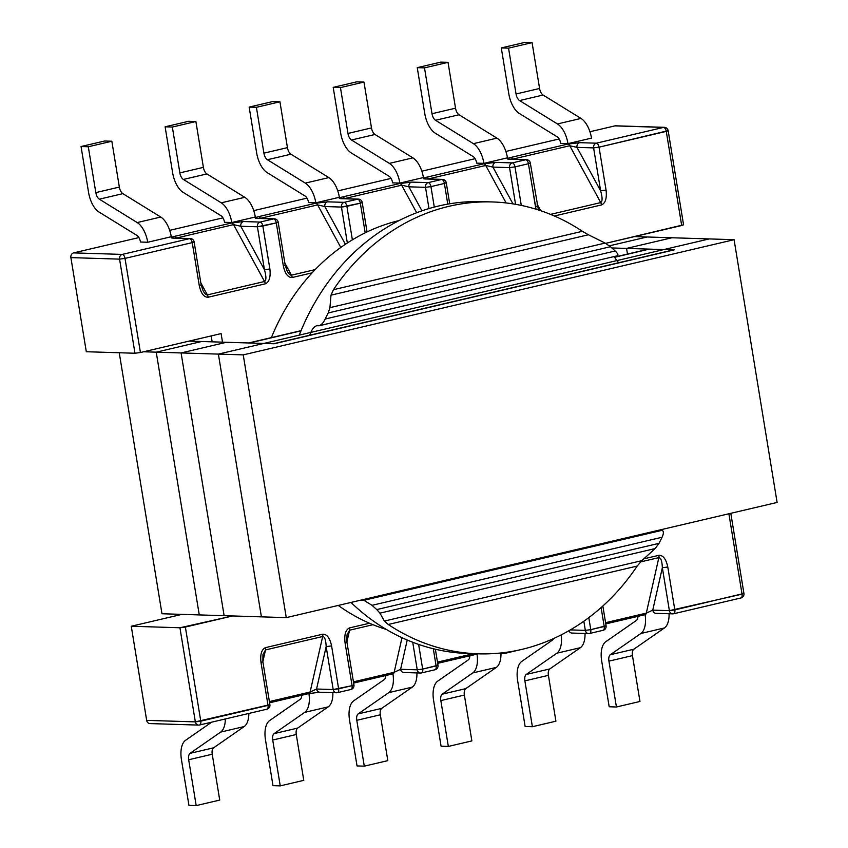 <?xml version="1.0" encoding="UTF-8"?>
<svg xmlns="http://www.w3.org/2000/svg" width="848" height="848" viewBox="0 0 848 848"><rect width="100%" height="100%" fill="white"/><g stroke="black" fill="none" stroke-linecap="round" stroke-linejoin="round"><path stroke-width="1.27" d="M369.495 623.227A210.039 179.659 -88.2 0 1 338.267 605.43A210.039 179.659 -88.2 0 0 369.495 623.227L349.599 627.891C345.645 629.651 344.129 634.601 345.041 642.731L346.917 642.021L353.945 684.951L352.068 685.661L338.628 688.809L331.589 645.89C329.872 637.95 326.904 634.05 322.696 634.209L265.541 647.618C261.597 649.377 260.082 654.317 260.993 662.458L262.869 661.747L262.965 654.55L265.519 649.918A3.996 2.025 -103.2 0 0 265.541 647.618C261.597 649.377 260.082 654.317 260.993 662.458L262.869 661.747L269.897 704.667L195.347 721.881A3.996 3.424 91.8 0 0 198.591 725.093A3.996 3.424 91.8 0 0 199.354 725.019A3.996 2.025 -103.2 0 0 199.63 724.987A3.996 2.025 -103.2 0 0 200.785 721.16L195.347 721.881L146.672 720.365A3.996 3.424 91.8 0 0 149.905 723.577L198.591 725.093A3.996 3.424 91.8 0 0 199.354 725.019A3.996 2.025 -103.2 0 0 199.63 724.987A3.996 2.025 -103.2 0 0 200.785 721.16L185.373 627.043L179.935 627.764L195.347 721.881A3.996 3.424 91.8 0 0 198.591 725.093A3.996 3.996 0 0 0 199.63 724.987L266.866 709.214A3.996 2.025 76.8 0 1 266.59 709.235A3.996 2.025 76.8 0 0 266.866 709.214A3.996 3.996 0 0 0 269.897 704.667L268.021 705.377A3.996 2.025 76.8 0 1 266.866 709.214A3.996 3.996 0 0 0 269.897 704.667L262.869 661.747L262.965 654.55L265.519 649.918A3.996 2.025 -103.2 0 0 265.541 647.618L322.696 634.209A3.996 2.025 76.8 0 1 322.675 636.509C324.72 636.689 325.886 640.06 326.162 646.611L331.589 645.89C329.872 637.95 326.904 634.05 322.696 634.209A3.996 2.025 76.8 0 1 322.675 636.509C324.72 636.689 325.886 640.06 326.162 646.611L331.589 645.89L338.628 688.809A3.996 2.025 76.8 0 1 337.462 692.646A3.996 2.025 76.8 0 1 337.197 692.668A3.996 3.424 91.8 0 1 336.423 692.752A3.996 3.424 91.8 0 0 337.197 692.668A3.996 2.025 76.8 0 0 337.462 692.646A3.996 2.025 76.8 0 0 338.628 688.809L333.19 689.541L326.162 646.611L316.558 689.021L333.19 689.541A3.996 3.424 91.8 0 0 336.423 692.752A3.996 3.996 0 0 0 337.462 692.646L350.913 689.488A3.996 2.025 76.8 0 1 350.637 689.519A3.996 2.025 76.8 0 0 350.913 689.488A3.996 3.996 0 0 0 353.945 684.951L352.068 685.661A3.996 2.025 76.8 0 1 350.913 689.488L337.462 692.646A3.996 3.996 0 0 1 336.423 692.752L319.802 692.233A3.996 3.424 -88.2 0 1 316.558 689.021L333.19 689.541L352.068 685.661A3.996 2.025 76.8 0 1 350.913 689.488A3.996 3.996 0 0 0 353.945 684.951L346.917 642.021L347.012 634.823L349.577 630.202A3.996 2.025 -103.2 0 0 349.599 627.891C345.645 629.651 344.129 634.601 345.041 642.731L346.917 642.021L347.012 634.823L349.577 630.202A3.996 2.025 -103.2 0 0 349.599 627.891L369.495 623.227A210.039 179.659 -88.2 0 0 386.317 629.439A210.039 179.659 -88.2 0 1 369.495 623.227M271.381 337.621A210.039 179.659 -88.2 0 1 312.117 272.844A210.039 179.659 -88.2 0 1 352.376 239.836A210.039 179.659 -88.2 0 1 365.191 232.829A210.039 179.659 -88.2 0 1 399.048 220.565A210.039 179.659 -88.2 0 0 365.191 232.829L360.336 203.181L341.458 207.06A3.996 3.424 -88.2 0 1 344.182 202.343A3.996 2.025 -103.2 0 1 346.896 206.34L352.376 239.836A210.039 179.659 -88.2 0 1 365.191 232.829L360.336 203.181A3.996 2.025 -103.2 0 0 357.623 199.195L344.182 202.343L327.551 201.835L315.689 203.244A3.996 2.025 76.8 0 1 317.618 204.898L324.826 206.541A3.996 3.424 -88.2 0 1 327.551 201.835L315.689 203.244A3.996 2.025 76.8 0 1 317.618 204.898L324.826 206.541A3.996 3.424 -88.2 0 1 327.551 201.835L344.182 202.343A3.996 3.424 -88.2 0 0 341.458 207.06L347.341 242.984L341.458 207.06L324.826 206.541L345.38 244.277L324.826 206.541L341.458 207.06L346.896 206.34A3.996 2.025 -103.2 0 0 344.182 202.343L357.623 199.195A3.996 3.424 -88.2 0 1 358.397 199.11L341.765 198.602A3.996 3.424 -88.2 0 0 341.002 198.676A3.996 3.424 -88.2 0 1 341.765 198.602L358.397 199.11A3.996 3.424 -88.2 0 0 357.623 199.195L341.002 198.676L357.623 199.195A3.996 2.025 -103.2 0 1 360.336 203.181L346.896 206.34L352.376 239.836A210.039 179.659 -88.2 0 0 312.117 272.844L292.221 277.508A3.996 2.025 -103.2 0 0 291.436 275.176C290.217 275.346 288.776 273.936 287.112 270.957L285.193 265.117L283.317 265.827C285.045 273.766 288.013 277.667 292.221 277.508A3.996 2.025 -103.2 0 0 291.436 275.176C290.217 275.346 288.776 273.936 287.112 270.957L285.193 265.117L283.317 265.827L276.289 222.897L262.848 226.056L269.876 268.986L264.438 269.706C266.336 276.416 266.367 280.349 264.544 281.494A3.996 2.025 76.8 0 1 265.318 283.826C269.261 282.066 270.788 277.116 269.876 268.986L264.438 269.706C266.336 276.416 266.367 280.349 264.544 281.494L207.389 294.903C206.17 295.062 204.728 293.662 203.064 290.684C204.728 293.662 206.17 295.062 207.389 294.903A3.996 2.025 -103.2 0 1 208.163 297.235A3.996 2.025 -103.2 0 0 207.389 294.903L200.828 282.85L207.389 294.903L264.544 281.494A3.996 2.025 76.8 0 1 265.318 283.826L208.163 297.235C203.965 297.383 200.997 293.493 199.269 285.543L192.242 242.623L125.006 258.396A3.996 2.025 -103.2 0 0 122.292 254.411A3.996 3.424 91.8 0 0 119.568 259.128L125.006 258.396A3.996 2.025 -103.2 0 0 122.292 254.411L73.606 252.895A3.996 3.424 -88.2 0 0 70.893 257.612L86.305 351.729L134.98 353.245L119.568 259.128L70.893 257.612A3.996 3.424 -88.2 0 1 73.606 252.895L138.913 237.578L73.606 252.895L122.292 254.411A3.996 3.424 91.8 0 0 119.568 259.128L125.006 258.396L140.418 352.524L134.98 353.245L119.568 259.128L70.893 257.612L86.305 351.729L134.98 353.245L140.418 352.524L125.006 258.396L192.242 242.623A3.996 2.025 -103.2 0 0 189.528 238.638L122.292 254.411L189.528 238.638A3.996 3.424 -88.2 0 1 190.291 238.564L173.67 238.044A3.996 3.424 -88.2 0 0 172.907 238.118A3.996 3.424 -88.2 0 1 173.67 238.044L190.291 238.564A3.996 3.424 -88.2 0 0 189.528 238.638L172.907 238.118L189.528 238.638A3.996 2.025 -103.2 0 1 192.242 242.623L194.118 241.913L192.242 242.623L199.269 285.543C200.997 293.493 203.965 297.383 208.163 297.235L265.318 283.826C269.261 282.066 270.788 277.116 269.876 268.986L262.848 226.056A3.996 2.025 -103.2 0 0 260.135 222.07A3.996 3.424 91.8 0 0 257.41 226.776L262.848 226.056A3.996 2.025 -103.2 0 0 260.135 222.07A3.996 3.424 91.8 0 0 257.41 226.776L264.438 269.706L240.779 226.268A3.996 3.424 -88.2 0 1 243.503 221.551L260.135 222.07L273.575 218.911L260.135 222.07L243.503 221.551L231.642 222.971A3.996 2.025 76.8 0 1 233.571 224.625L240.779 226.268A3.996 3.424 -88.2 0 1 243.503 221.551L231.642 222.971A3.996 2.025 76.8 0 1 233.571 224.625L240.779 226.268L257.41 226.776L276.289 222.897A3.996 2.025 -103.2 0 0 273.575 218.911L256.955 218.392A3.996 3.424 -88.2 0 1 257.718 218.318L257.718 218.318A3.996 3.424 -88.2 0 0 256.955 218.392L273.575 218.911A3.996 3.424 91.8 0 1 274.349 218.837A3.996 3.424 91.8 0 0 273.575 218.911A3.996 2.025 -103.2 0 1 276.289 222.897L278.165 222.187L285.193 265.117L278.165 222.187A3.996 3.996 0 0 0 274.349 218.837L257.718 218.318L274.349 218.837A3.996 3.996 0 0 1 278.165 222.187L276.289 222.897L283.317 265.827C285.045 273.766 288.013 277.667 292.221 277.508L312.117 272.844A210.039 179.659 -88.2 0 0 271.381 337.621M221.105 333.593L140.418 352.524L221.105 333.593L222.505 342.168L221.105 333.593M232.606 615.955L179.935 627.764L195.347 721.881L146.672 720.365L131.26 626.248L179.935 627.764L131.26 626.248L181.854 614.376L131.26 626.248L146.672 720.365A3.996 3.424 91.8 0 0 149.905 723.577L198.591 725.093A3.996 3.996 0 0 0 199.63 724.987L266.866 709.214A3.996 2.025 76.8 0 0 268.021 705.377L200.785 721.16L185.373 627.043L232.606 615.955M641.777 560.676L637.187 566.061A226.045 193.344 -88.2 0 1 478.283 653.819A226.045 193.344 -88.2 0 1 388.257 624.478L384.356 621.075L379.946 613.146L376.766 609.574A226.045 193.344 -88.2 0 1 372.049 605.313L363.856 600.299L360.994 600.098L363.856 600.299L372.049 605.313A226.045 193.344 -88.2 0 0 376.766 609.574L379.946 613.146L384.356 621.075L641.777 560.676L637.187 566.061A226.045 193.344 -88.2 0 1 478.283 653.819A226.045 193.344 -88.2 0 1 388.257 624.478L384.356 621.075L641.777 560.676L655.154 548.561L641.777 560.676M299.27 335.119A226.045 193.344 -88.2 0 1 481.993 201.633L492.359 201.951A226.045 193.344 -88.2 0 1 582.375 231.303L588.406 234.769L330.985 295.168L329.925 307.654L328.197 312.944A226.045 193.344 91.8 0 0 325.166 319.028C323.385 322.791 321.297 325.038 318.901 325.78L316.834 325.717C314.449 326.395 312.446 328.621 310.845 332.405C312.446 328.621 314.449 326.395 316.834 325.717L319.346 325.727L617.503 255.767L318.901 325.78C321.297 325.038 323.385 322.791 325.166 319.028A226.045 193.344 91.8 0 1 328.197 312.944L329.925 307.654L330.985 295.168L333.444 289.709A226.045 193.344 -88.2 0 1 492.359 201.951A226.045 193.344 -88.2 0 1 582.375 231.303L588.406 234.769L330.985 295.168L333.444 289.709A226.045 193.344 -88.2 0 1 492.359 201.951L481.993 201.633A226.045 193.344 -88.2 0 0 299.27 335.119M467.926 653.501A226.045 193.344 -88.2 0 1 350.998 602.44A226.045 193.344 -88.2 0 0 467.926 653.501L478.283 653.819L467.926 653.501M309.711 335.236A226.045 193.344 -88.2 0 1 310.845 332.405A226.045 193.344 -88.2 0 0 309.711 335.236M605.133 243.079L588.406 234.769L605.133 243.079L610.433 246.715L328.197 312.944L610.433 246.715A226.045 193.344 91.8 0 1 615.15 250.987C617.98 253.669 618.637 255.269 617.132 255.799C618.637 255.269 617.98 253.669 615.15 250.987A226.045 193.344 91.8 0 0 610.433 246.715L605.133 243.079L329.925 307.654L605.133 243.079M614.164 256.552L616.761 260.622A226.045 193.344 -88.2 0 1 618.701 262.732A226.045 193.344 -88.2 0 0 616.761 260.622L310.845 332.405L616.761 260.622L614.164 256.552M662.087 530.318L660.02 530.254L361.789 600.236L660.02 530.254L662.087 530.318C663.814 531.187 663.804 533.498 662.034 537.261A226.045 193.344 -88.2 0 1 659.013 543.345L655.154 548.561L379.946 613.146L655.154 548.561L659.013 543.345L376.766 609.574L659.013 543.345A226.045 193.344 -88.2 0 0 662.034 537.261L372.049 605.313L662.034 537.261C663.804 533.498 663.814 531.187 662.087 530.318L363.856 600.299L662.087 530.318M212.148 341.839L211.184 335.914L212.148 341.839M614.885 125.886A3.996 3.424 -88.2 0 1 615.648 125.811A3.996 3.424 -88.2 0 0 614.885 125.886L589.932 131.737L614.885 125.886L663.56 127.401A3.996 2.025 76.8 0 1 666.274 131.387L668.15 130.677A3.996 3.996 0 0 0 664.323 127.327A3.996 3.424 91.8 0 0 663.56 127.401L596.324 143.185A3.996 3.424 91.8 0 0 593.6 147.891L576.979 147.372A3.996 3.424 -88.2 0 1 579.693 142.665L596.324 143.185A3.996 3.424 91.8 0 0 593.6 147.891L600.628 190.821C602.525 197.531 602.557 201.464 600.734 202.598A3.996 2.025 76.8 0 1 601.518 204.93C605.461 203.17 606.977 198.231 606.066 190.09L600.628 190.821C602.525 197.531 602.557 201.464 600.734 202.598A3.996 2.025 76.8 0 1 601.518 204.93C605.461 203.17 606.977 198.231 606.066 190.09L600.628 190.821L593.6 147.891L599.038 147.17A3.996 2.025 -103.2 0 0 596.324 143.185L579.693 142.665L567.831 144.086L510.676 157.495C506.913 158.459 506.383 159.042 509.097 159.233A3.996 3.424 -88.2 0 1 509.86 159.148L526.491 159.668A3.996 3.424 91.8 0 0 525.718 159.753L512.277 162.901A3.996 3.424 91.8 0 0 509.553 167.618L515.563 204.326L509.553 167.618L492.932 167.098A3.996 3.424 -88.2 0 1 495.645 162.381L483.784 163.802L426.629 177.211C422.866 178.186 422.336 178.758 425.049 178.949A3.996 3.424 -88.2 0 1 425.813 178.875L442.444 179.394A3.996 3.424 91.8 0 0 441.67 179.469L428.229 182.627A3.996 3.424 91.8 0 0 425.505 187.334L430.943 186.613L434.293 207.082L430.943 186.613A3.996 2.025 -103.2 0 0 428.229 182.627A3.996 3.424 91.8 0 0 425.505 187.334L428.982 208.566L425.505 187.334L430.943 186.613A3.996 2.025 -103.2 0 0 428.229 182.627L411.598 182.108L399.737 183.528A3.996 2.025 76.8 0 1 401.666 185.182L408.884 186.814A3.996 3.424 -88.2 0 1 411.598 182.108L399.737 183.528A3.996 2.025 76.8 0 1 401.666 185.182L408.884 186.814A3.996 3.424 -88.2 0 1 411.598 182.108L428.229 182.627L441.67 179.469A3.996 2.025 -103.2 0 1 444.384 183.454L447.776 204.114L444.384 183.454L430.943 186.613L444.384 183.454A3.996 2.025 -103.2 0 0 441.67 179.469L425.049 178.949A3.996 3.424 -88.2 0 1 425.813 178.875L442.444 179.394A3.996 3.424 91.8 0 0 441.67 179.469L425.049 178.949C422.336 178.758 422.866 178.186 426.629 177.211A3.996 2.025 -103.2 0 1 428.569 178.864L428.569 178.864A3.996 2.025 -103.2 0 0 426.629 177.211L483.784 163.802A3.996 2.025 76.8 0 1 485.724 165.455L492.932 167.098A3.996 3.424 -88.2 0 1 495.645 162.381L512.277 162.901A3.996 3.424 91.8 0 0 509.553 167.618L514.99 166.886A3.996 2.025 -103.2 0 0 512.277 162.901L525.718 159.753A3.996 2.025 -103.2 0 1 528.431 163.738L514.99 166.886A3.996 2.025 -103.2 0 0 512.277 162.901L495.645 162.381L483.784 163.802A3.996 2.025 76.8 0 1 485.724 165.455L492.932 167.098L509.553 167.618L514.99 166.886L521.297 205.417L514.99 166.886L528.431 163.738L536.021 209.212L535.47 206.658L537.346 205.947L535.47 206.658L528.431 163.738A3.996 2.025 -103.2 0 0 525.718 159.753L509.097 159.233A3.996 3.424 -88.2 0 1 509.86 159.148L526.491 159.668A3.996 3.424 91.8 0 0 525.718 159.753L509.097 159.233C506.383 159.042 506.913 158.459 510.676 157.495A3.996 2.025 -103.2 0 1 512.616 159.148L512.616 159.148A3.996 2.025 -103.2 0 0 510.676 157.495L567.831 144.086A3.996 2.025 76.8 0 1 569.771 145.739L576.979 147.372A3.996 3.424 -88.2 0 1 579.693 142.665L567.831 144.086A3.996 2.025 76.8 0 1 569.771 145.739L576.979 147.372L600.628 190.821L576.979 147.372L593.6 147.891L599.038 147.17A3.996 2.025 -103.2 0 0 596.324 143.185L663.56 127.401L614.885 125.886M683.562 224.805L605.642 243.355L681.686 225.515L666.274 131.387L599.038 147.17L606.066 190.09L599.038 147.17L668.15 130.677A3.996 3.996 0 0 0 664.323 127.327A3.996 3.424 91.8 0 0 663.56 127.401A3.996 2.025 76.8 0 1 666.274 131.387L681.686 225.515L683.562 224.805L668.15 130.677L683.562 224.805M310.114 692.021L316.558 689.021L310.114 692.021A3.996 2.025 76.8 0 1 308.979 693.547A3.996 2.025 76.8 0 1 308.704 693.569A3.996 2.025 76.8 0 0 308.979 693.547L319.802 692.233A3.996 3.424 -88.2 0 1 316.558 689.021L326.162 646.611L333.19 689.541A3.996 3.424 91.8 0 0 336.423 692.752L319.802 692.233L308.979 693.547A3.996 2.025 76.8 0 0 310.114 692.021L322.675 636.509L265.519 649.918L262.859 661.684L265.519 649.918L322.675 636.509L310.114 692.021L269.388 701.572L310.114 692.021M662.352 567.725L667.789 567.005C666.062 559.055 663.094 555.164 658.896 555.313A3.996 2.025 76.8 0 1 658.864 557.624C660.91 557.804 662.076 561.175 662.352 567.725L667.789 567.005L674.817 609.924A3.996 2.025 76.8 0 1 673.662 613.761A3.996 2.025 76.8 0 1 673.386 613.782A3.996 3.424 -88.2 0 1 672.623 613.857A3.996 3.424 -88.2 0 1 669.379 610.655L674.817 609.924A3.996 2.025 76.8 0 1 673.662 613.761A3.996 2.025 76.8 0 1 673.386 613.782A3.996 3.424 -88.2 0 1 672.623 613.857A3.996 3.424 -88.2 0 1 669.379 610.655L742.053 594.151A3.996 2.025 76.8 0 1 740.898 597.978A3.996 2.025 76.8 0 1 740.622 598.01A3.996 2.025 76.8 0 0 740.898 597.978L673.662 613.761A3.996 3.996 0 0 1 672.623 613.857A3.996 3.996 0 0 0 673.662 613.761L740.898 597.978A3.996 3.996 0 0 0 743.929 593.441L674.817 609.924L667.789 567.005C666.062 559.055 663.094 555.164 658.896 555.313A3.996 2.025 76.8 0 1 658.864 557.624C660.91 557.804 662.076 561.175 662.352 567.725L669.379 610.655L652.759 610.136L662.352 567.725L669.379 610.655L652.759 610.136L662.352 567.725M655.992 613.337L655.992 613.337A3.996 3.424 -88.2 0 1 652.759 610.136L646.303 613.136L652.759 610.136A3.996 3.424 -88.2 0 0 655.992 613.337L672.623 613.857L655.992 613.337M571.944 633.064L571.944 633.064A3.996 3.424 -88.2 0 1 568.934 630.711A3.996 3.424 -88.2 0 0 571.944 633.064L588.576 633.583A3.996 3.424 -88.2 0 1 585.332 630.371L590.77 629.651A3.996 2.025 76.8 0 1 589.614 633.477A3.996 2.025 76.8 0 1 589.339 633.509A3.996 3.424 -88.2 0 1 588.576 633.583A3.996 3.424 -88.2 0 1 585.332 630.371L590.77 629.651A3.996 2.025 76.8 0 1 589.614 633.477A3.996 2.025 76.8 0 1 589.339 633.509A3.996 3.424 -88.2 0 1 588.576 633.583A3.996 3.996 0 0 0 589.614 633.477L603.055 630.318A3.996 2.025 76.8 0 1 602.79 630.35A3.996 2.025 76.8 0 0 603.055 630.318A3.996 3.996 0 0 0 606.087 625.782L590.77 629.651L588.798 617.63L590.77 629.651L604.211 626.492A3.996 2.025 76.8 0 1 603.055 630.318L589.614 633.477A3.996 3.996 0 0 1 588.576 633.583L571.944 633.064M403.849 672.506L403.849 672.506A3.996 3.424 -88.2 0 1 400.606 669.295L417.237 669.814L422.675 669.093A3.996 2.025 76.8 0 1 421.509 672.92A3.996 2.025 76.8 0 1 421.244 672.952A3.996 3.424 -88.2 0 1 420.47 673.026A3.996 3.424 -88.2 0 1 417.237 669.814L412.722 642.254L417.237 669.814L422.675 669.093L418.626 644.406L422.675 669.093A3.996 2.025 76.8 0 1 421.509 672.92A3.996 2.025 76.8 0 1 421.244 672.952A3.996 3.424 -88.2 0 1 420.47 673.026A3.996 3.424 -88.2 0 1 417.237 669.814L400.606 669.295L394.161 672.294L400.606 669.295A3.996 3.424 -88.2 0 0 403.849 672.506L420.47 673.026A3.996 3.996 0 0 0 421.509 672.92L434.96 669.772A3.996 2.025 76.8 0 1 434.685 669.793A3.996 2.025 76.8 0 0 434.96 669.772A3.996 3.996 0 0 0 437.992 665.224L422.675 669.093L436.116 665.934A3.996 2.025 76.8 0 1 434.96 669.772L421.509 672.92A3.996 3.996 0 0 1 420.47 673.026L403.849 672.506M559.15 138.966L505.885 151.463L559.15 138.966M475.103 158.693L421.838 171.19L475.103 158.693M391.055 178.409L337.79 190.906L391.055 178.409M307.008 198.135L253.743 210.633L307.008 198.135M222.96 217.851L169.695 230.349L222.96 217.851M315.827 202.81L339.359 197.287A21.009 10.611 -103.2 0 0 328.844 177.592L290.949 154.209A7.007 3.54 76.8 0 1 287.44 147.637L279.935 101.792L272.685 101.569L249.153 107.092L256.403 107.314L279.935 101.792L272.685 101.569L249.153 107.092L256.403 107.314L279.935 101.792L287.44 147.637A7.007 3.54 76.8 0 0 290.949 154.209L328.844 177.592A21.009 10.611 -103.2 0 1 339.359 197.287L315.827 202.81A21.009 10.611 -103.2 0 0 305.312 183.115L267.417 159.731A7.007 3.54 76.8 0 1 263.908 153.159L256.403 107.314L263.908 153.159L287.44 147.637L263.908 153.159A7.007 3.54 76.8 0 0 267.417 159.731L290.949 154.209L267.417 159.731L305.312 183.115L328.844 177.592L305.312 183.115A21.009 10.611 -103.2 0 1 315.827 202.81L308.577 202.577A7.007 3.54 -103.2 0 0 305.068 196.015L267.184 172.632A21.009 10.611 76.8 0 1 256.658 152.937L249.153 107.092L256.658 152.937A21.009 10.611 76.8 0 0 267.184 172.632L305.068 196.015A7.007 3.54 -103.2 0 1 308.577 202.577L315.827 202.81M147.732 242.252L171.264 236.73A21.009 10.611 -103.2 0 0 160.749 217.035L122.854 193.651A7.007 3.54 76.8 0 1 119.345 187.079L111.841 141.234L104.59 141.012L81.048 146.534L88.298 146.757L111.841 141.234L104.59 141.012L81.048 146.534L88.298 146.757L111.841 141.234L119.345 187.079A7.007 3.54 76.8 0 0 122.854 193.651L160.749 217.035A21.009 10.611 -103.2 0 1 171.264 236.73L147.732 242.252A21.009 10.611 -103.2 0 0 137.206 222.558L99.322 199.174A7.007 3.54 76.8 0 1 95.813 192.602L88.298 146.757L95.813 192.602L119.345 187.079L95.813 192.602A7.007 3.54 76.8 0 0 99.322 199.174L122.854 193.651L99.322 199.174L137.206 222.558L160.749 217.035L137.206 222.558A21.009 10.611 -103.2 0 1 147.732 242.252L140.482 242.019A7.007 3.54 -103.2 0 0 136.973 235.458L99.078 212.074A21.009 10.611 76.8 0 1 88.563 192.379L81.048 146.534L88.563 192.379A21.009 10.611 76.8 0 0 99.078 212.074L136.973 235.458A7.007 3.54 -103.2 0 1 140.482 242.019L147.732 242.252M231.78 222.526L255.312 217.003A21.009 10.611 -103.2 0 0 244.796 197.308L206.901 173.925A7.007 3.54 76.8 0 1 203.393 167.363L195.888 121.518L188.638 121.285L165.106 126.808L172.345 127.041L195.888 121.518L188.638 121.285L165.106 126.808L172.345 127.041L195.888 121.518L203.393 167.363A7.007 3.54 76.8 0 0 206.901 173.925L244.796 197.308A21.009 10.611 -103.2 0 1 255.312 217.003L231.78 222.526A21.009 10.611 -103.2 0 0 221.264 202.831L183.369 179.447A7.007 3.54 76.8 0 1 179.861 172.886L172.345 127.041L179.861 172.886L203.393 167.363L179.861 172.886A7.007 3.54 76.8 0 0 183.369 179.447L206.901 173.925L183.369 179.447L221.264 202.831L244.796 197.308L221.264 202.831A21.009 10.611 -103.2 0 1 231.78 222.526L224.529 222.303A7.007 3.54 -103.2 0 0 221.021 215.731L183.136 192.358A21.009 10.611 76.8 0 1 172.61 172.653L165.106 126.808L172.61 172.653A21.009 10.611 76.8 0 0 183.136 192.358L221.021 215.731A7.007 3.54 -103.2 0 1 224.529 222.303L231.78 222.526M423.417 177.561L399.874 183.083L392.624 182.861A7.007 3.54 -103.2 0 0 389.126 176.289L351.231 152.905A21.009 10.611 76.8 0 1 340.705 133.21L333.2 87.365L356.732 81.843L363.983 82.065L340.451 87.588L333.2 87.365L356.732 81.843L363.983 82.065L340.451 87.588L333.2 87.365L340.705 133.21A21.009 10.611 76.8 0 0 351.231 152.905L389.126 176.289A7.007 3.54 -103.2 0 1 392.624 182.861L399.874 183.083A21.009 10.611 -103.2 0 0 389.359 163.388L351.464 140.005A7.007 3.54 76.8 0 1 347.956 133.443L340.451 87.588L347.956 133.443A7.007 3.54 76.8 0 0 351.464 140.005L389.359 163.388A21.009 10.611 -103.2 0 1 399.874 183.083L423.417 177.561A21.009 10.611 -103.2 0 0 412.891 157.866L374.996 134.482A7.007 3.54 76.8 0 1 371.488 127.921L363.983 82.065L371.488 127.921L347.956 133.443L371.488 127.921A7.007 3.54 76.8 0 0 374.996 134.482L351.464 140.005L374.996 134.482L412.891 157.866L389.359 163.388L412.891 157.866A21.009 10.611 -103.2 0 1 423.417 177.561M507.464 157.834L483.922 163.357L476.682 163.134A7.007 3.54 -103.2 0 0 473.173 156.573L435.278 133.189A21.009 10.611 76.8 0 1 424.753 113.494L417.248 67.649L440.78 62.127L448.03 62.349L424.498 67.872L417.248 67.649L440.78 62.127L448.03 62.349L424.498 67.872L417.248 67.649L424.753 113.494A21.009 10.611 76.8 0 0 435.278 133.189L473.173 156.573A7.007 3.54 -103.2 0 1 476.682 163.134L483.922 163.357A21.009 10.611 -103.2 0 0 473.407 143.662L435.512 120.278A7.007 3.54 76.8 0 1 432.003 113.717L424.498 67.872L432.003 113.717A7.007 3.54 76.8 0 0 435.512 120.278L473.407 143.662A21.009 10.611 -103.2 0 1 483.922 163.357L507.464 157.834A21.009 10.611 -103.2 0 0 496.939 138.139L459.044 114.756A7.007 3.54 76.8 0 1 455.535 108.194L448.03 62.349L455.535 108.194L432.003 113.717L455.535 108.194A7.007 3.54 76.8 0 0 459.044 114.756L435.512 120.278L459.044 114.756L496.939 138.139L473.407 143.662L496.939 138.139A21.009 10.611 -103.2 0 1 507.464 157.834M591.512 138.118L567.98 143.641L560.729 143.418A7.007 3.54 -103.2 0 0 557.221 136.846L519.326 113.462A21.009 10.611 76.8 0 1 508.8 93.768L501.295 47.923L524.827 42.4L532.078 42.623L508.546 48.145L501.295 47.923L524.827 42.4L532.078 42.623L508.546 48.145L501.295 47.923L508.8 93.768A21.009 10.611 76.8 0 0 519.326 113.462L557.221 136.846A7.007 3.54 -103.2 0 1 560.729 143.418L567.98 143.641A21.009 10.611 -103.2 0 0 557.454 123.946L519.559 100.562A7.007 3.54 76.8 0 1 516.05 93.99L508.546 48.145L516.05 93.99A7.007 3.54 76.8 0 0 519.559 100.562L557.454 123.946A21.009 10.611 -103.2 0 1 567.98 143.641L591.512 138.118A21.009 10.611 -103.2 0 0 580.986 118.423L543.091 95.04A7.007 3.54 76.8 0 1 539.582 88.468L532.078 42.623L539.582 88.468L516.05 93.99L539.582 88.468A7.007 3.54 76.8 0 0 543.091 95.04L519.559 100.562L543.091 95.04L580.986 118.423L557.454 123.946L580.986 118.423A21.009 10.611 -103.2 0 1 591.512 138.118M616.432 706.988L639.964 701.466L632.46 655.621A7.007 3.54 76.8 0 1 633.838 649.208L664.429 627.955A21.009 10.611 -103.2 0 0 669.072 613.751A21.009 10.611 -103.2 0 1 664.429 627.955L633.838 649.208A7.007 3.54 76.8 0 0 632.46 655.621L639.964 701.466L616.432 706.988L608.928 661.143A7.007 3.54 76.8 0 1 610.306 654.73L640.897 633.477A21.009 10.611 -103.2 0 0 645.105 614.673A21.009 10.611 -103.2 0 1 640.897 633.477L664.429 627.955L640.897 633.477L610.306 654.73L633.838 649.208L610.306 654.73A7.007 3.54 76.8 0 0 608.928 661.143L632.46 655.621L608.928 661.143L616.432 706.988L609.182 706.766L601.677 660.921A21.009 10.611 76.8 0 1 605.822 641.682L636.403 620.429A7.007 3.54 -103.2 0 0 637.95 616.348A7.007 3.54 -103.2 0 1 636.403 620.429L605.822 641.682A21.009 10.611 76.8 0 0 601.677 660.921L609.182 706.766L616.432 706.988M532.385 726.715L555.917 721.192L548.412 675.347A7.007 3.54 76.8 0 1 549.79 668.934L580.382 647.681A21.009 10.611 -103.2 0 0 585.014 633.467A21.009 10.611 -103.2 0 1 580.382 647.681L549.79 668.934A7.007 3.54 76.8 0 0 548.412 675.347L555.917 721.192L532.385 726.715L524.88 680.87A7.007 3.54 76.8 0 1 526.258 674.457L556.839 653.204A21.009 10.611 -103.2 0 0 561.132 634.929A21.009 10.611 -103.2 0 1 556.839 653.204L580.382 647.681L556.839 653.204L526.258 674.457L549.79 668.934L526.258 674.457A7.007 3.54 76.8 0 0 524.88 680.87L548.412 675.347L524.88 680.87L532.385 726.715L525.135 726.482L517.63 680.637A21.009 10.611 76.8 0 1 521.774 661.398L552.355 640.145A7.007 3.54 -103.2 0 0 553.447 638.618A7.007 3.54 -103.2 0 1 552.355 640.145L521.774 661.398A21.009 10.611 76.8 0 0 517.63 680.637L525.135 726.482L532.385 726.715M448.338 746.431L471.87 740.908L464.365 695.063A7.007 3.54 76.8 0 1 465.743 688.65L496.334 667.397A21.009 10.611 -103.2 0 0 500.967 653.193A21.009 10.611 -103.2 0 1 496.334 667.397L465.743 688.65A7.007 3.54 76.8 0 0 464.365 695.063L471.87 740.908L448.338 746.431L440.833 700.586A7.007 3.54 76.8 0 1 442.211 694.173L472.792 672.92A21.009 10.611 -103.2 0 0 477.011 654.115A21.009 10.611 -103.2 0 1 472.792 672.92L496.334 667.397L472.792 672.92L442.211 694.173L465.743 688.65L442.211 694.173A7.007 3.54 76.8 0 0 440.833 700.586L464.365 695.063L440.833 700.586L448.338 746.431L441.087 746.208L433.582 700.363A21.009 10.611 76.8 0 1 437.727 681.124L468.308 659.871A7.007 3.54 -103.2 0 0 469.856 655.79A7.007 3.54 -103.2 0 1 468.308 659.871L437.727 681.124A21.009 10.611 76.8 0 0 433.582 700.363L441.087 746.208L448.338 746.431M387.822 760.635L364.29 766.157L357.04 765.935L349.535 720.079A21.009 10.611 76.8 0 1 353.68 700.84L384.261 679.598A7.007 3.54 -103.2 0 0 385.808 675.517A7.007 3.54 -103.2 0 1 384.261 679.598L353.68 700.84A21.009 10.611 76.8 0 0 349.535 720.079L357.04 765.935L364.29 766.157L356.785 720.312A7.007 3.54 76.8 0 1 358.163 713.899L388.744 692.646A21.009 10.611 -103.2 0 0 392.963 673.842A21.009 10.611 -103.2 0 1 388.744 692.646L358.163 713.899A7.007 3.54 76.8 0 0 356.785 720.312L364.29 766.157L387.822 760.635L380.317 714.79A7.007 3.54 76.8 0 1 381.695 708.377L412.276 687.124A21.009 10.611 -103.2 0 0 416.919 672.92A21.009 10.611 -103.2 0 1 412.276 687.124L388.744 692.646L412.276 687.124L381.695 708.377L358.163 713.899L381.695 708.377A7.007 3.54 76.8 0 0 380.317 714.79L356.785 720.312L380.317 714.79L387.822 760.635M303.775 780.351L280.243 785.873L272.992 785.651L265.477 739.806A21.009 10.611 76.8 0 1 269.632 720.567L300.213 699.314A7.007 3.54 -103.2 0 0 301.761 695.233A7.007 3.54 -103.2 0 1 300.213 699.314L269.632 720.567A21.009 10.611 76.8 0 0 265.477 739.806L272.992 785.651L280.243 785.873L272.727 740.028A7.007 3.54 76.8 0 1 274.116 733.615L304.697 712.373A21.009 10.611 -103.2 0 0 308.916 693.558A21.009 10.611 -103.2 0 1 304.697 712.373L274.116 733.615A7.007 3.54 76.8 0 0 272.727 740.028L280.243 785.873L303.775 780.351L296.27 734.506A7.007 3.54 76.8 0 1 297.648 728.093L328.229 706.85A21.009 10.611 -103.2 0 0 332.872 692.636A21.009 10.611 -103.2 0 1 328.229 706.85L304.697 712.373L328.229 706.85L297.648 728.093L274.116 733.615L297.648 728.093A7.007 3.54 76.8 0 0 296.27 734.506L272.727 740.028L296.27 734.506L303.775 780.351M219.727 800.077L196.195 805.6L188.945 805.377L181.43 759.532A21.009 10.611 76.8 0 1 185.585 740.293L211.671 722.167L185.585 740.293A21.009 10.611 76.8 0 0 181.43 759.532L188.945 805.377L196.195 805.6L188.68 759.755A7.007 3.54 76.8 0 1 190.069 753.342L220.65 732.089A21.009 10.611 -103.2 0 0 225.314 718.966A21.009 10.611 -103.2 0 1 220.65 732.089L190.069 753.342A7.007 3.54 76.8 0 0 188.68 759.755L196.195 805.6L219.727 800.077L212.223 754.232A7.007 3.54 76.8 0 1 213.601 747.819L244.182 726.566A21.009 10.611 -103.2 0 0 248.846 713.444A21.009 10.611 -103.2 0 1 244.182 726.566L220.65 732.089L244.182 726.566L213.601 747.819L190.069 753.342L213.601 747.819A7.007 3.54 76.8 0 0 212.223 754.232L188.68 759.755L212.223 754.232L219.727 800.077M201.146 284.833L199.269 285.543L201.146 284.833L203.064 290.684L201.146 284.833L194.118 241.913A3.996 3.996 0 0 0 190.291 238.564A3.996 3.996 0 0 1 194.118 241.913L201.146 284.833M674.192 249.895L274.127 343.769L226.48 342.285L181.09 352.938L243.238 354.877L734.082 239.698L671.934 237.758L626.555 248.411L674.192 249.895A20.002 10.102 -103.2 0 0 672.835 250.033L273.427 343.747M119.239 352.757L161.979 613.751L224.126 615.69L181.09 352.938L224.126 615.69L286.264 617.63L243.238 354.877M286.264 617.63L777.107 502.451L734.082 239.698M634.452 236.592L671.934 237.758L626.555 248.411L627.478 254.061L626.555 248.411L611.832 247.955L649.335 249.121A20.002 10.102 -103.2 0 0 647.978 249.259L614.312 257.156M188.998 341.119L226.48 342.285L181.09 352.938L143.609 351.772M300.987 330.858L249.27 342.995L201.623 341.511L156.233 352.164L218.381 354.104L709.225 238.924L647.077 236.984L609.373 245.835M218.381 354.104L261.407 616.856L199.269 614.917L156.233 352.164M315.18 269.611L291.436 275.176L284.875 263.124L291.436 275.176L315.18 269.611M260.993 662.458L268.021 705.377L260.993 662.458M345.041 642.731L352.068 685.661L345.041 642.731M388.257 624.478L637.187 566.061L388.257 624.478M728.888 513.761L742.053 594.151A3.996 2.025 76.8 0 1 740.898 597.978A3.996 3.996 0 0 0 743.929 593.441L742.053 594.151L728.888 513.761M604.211 626.492L601.115 607.571L604.211 626.492A3.996 2.025 76.8 0 1 603.055 630.318A3.996 3.996 0 0 0 606.087 625.782L604.211 626.492M643.844 558.843L658.896 555.313L643.844 558.843M554.369 215.996L601.518 204.93L554.369 215.996M640.441 561.948L658.864 557.624L646.303 613.136A3.996 2.025 76.8 0 1 645.18 614.652A3.996 2.025 76.8 0 1 644.893 614.683A3.996 2.025 76.8 0 0 645.169 614.652L605.779 623.895L645.169 614.652A3.996 2.025 76.8 0 0 646.303 613.136L605.589 622.686L646.303 613.136L658.864 557.624L640.441 561.948M583.837 621.234L585.332 630.371L570.344 629.905L585.332 630.371L583.837 621.234M502.885 652.759A3.996 3.424 91.8 0 0 504.528 653.299A3.996 3.424 91.8 0 0 505.291 653.225A3.996 2.025 76.8 0 0 505.567 653.204A3.996 2.025 76.8 0 1 505.291 653.225A3.996 3.424 91.8 0 1 504.528 653.299A3.996 3.996 0 0 0 505.567 653.204A3.996 2.025 76.8 0 0 506.5 652.292A3.996 2.025 76.8 0 1 505.567 653.204L518.775 650.098L505.567 653.204A3.996 3.996 0 0 1 504.528 653.299L499.281 653.14L504.528 653.299A3.996 3.424 91.8 0 1 502.885 652.759M477.604 653.797A3.996 2.025 76.8 0 1 477.074 654.094A3.996 2.025 76.8 0 0 477.604 653.797M477.074 654.105A3.996 2.025 76.8 0 1 476.799 654.126A3.996 2.025 76.8 0 0 477.074 654.105L437.685 663.337L477.074 654.105M433.307 648.741L436.116 665.934A3.996 2.025 76.8 0 1 434.96 669.772A3.996 3.996 0 0 0 437.992 665.224L436.116 665.934L433.307 648.741M346.906 641.968L349.577 630.202L373.014 624.7L349.577 630.202L346.906 641.968M394.161 672.294A3.996 2.025 76.8 0 1 393.027 673.821A3.996 2.025 76.8 0 1 392.751 673.853A3.996 2.025 76.8 0 0 393.027 673.821A3.996 2.025 76.8 0 0 394.161 672.294L353.436 681.856L394.161 672.294L401.994 637.696L394.161 672.294M407.231 640.028L400.606 669.295L407.231 640.028M233.571 224.625L264.544 281.494L233.571 224.625L176.426 238.034A3.996 2.025 -103.2 0 0 174.487 236.38C170.724 237.345 170.194 237.928 172.907 238.118C170.194 237.928 170.724 237.345 174.487 236.38L231.642 222.971L174.487 236.38A3.996 2.025 -103.2 0 1 176.426 238.034L233.571 224.625M258.534 216.664C254.771 217.629 254.241 218.201 256.955 218.392C254.241 218.201 254.771 217.629 258.534 216.664L315.689 203.244L258.534 216.664A3.996 2.025 -103.2 0 1 260.474 218.318L317.618 204.898L340.79 247.457L317.618 204.898L260.474 218.318A3.996 2.025 -103.2 0 0 258.534 216.664M342.581 196.937C338.818 197.902 338.288 198.485 341.002 198.676C338.288 198.485 338.818 197.902 342.581 196.937L399.737 183.528L342.581 196.937A3.996 2.025 -103.2 0 1 344.521 198.591L401.666 185.182L416.675 212.731L401.666 185.182L344.521 198.591A3.996 2.025 -103.2 0 0 342.581 196.937M408.884 186.814L421.954 210.823L408.884 186.814L425.505 187.334L408.884 186.814M512.966 203.891L492.932 167.098L512.966 203.891M582.375 231.303L333.444 289.709L582.375 231.303M615.15 250.987L325.166 319.028L615.15 250.987M506.139 202.958L485.724 165.455L428.569 178.864L485.724 165.455L506.139 202.958M537.017 203.955L540.695 210.717L537.017 203.955M550.532 214.385L600.734 202.598L569.771 145.739L512.616 159.148L569.771 145.739L600.734 202.598L550.532 214.385M446.26 182.744L444.384 183.454L446.26 182.744L449.705 203.785L446.26 182.744A3.996 3.996 0 0 0 442.444 179.394A3.996 3.996 0 0 1 446.26 182.744M437.494 662.129L473.534 653.67L437.494 662.129M530.307 163.028L528.431 163.738L530.307 163.028L538.416 209.965L530.307 163.028A3.996 3.996 0 0 0 526.491 159.668A3.996 3.996 0 0 1 530.307 163.028M362.213 202.471L360.336 203.181L362.213 202.471A3.996 3.996 0 0 0 358.397 199.11A3.996 3.996 0 0 1 362.213 202.471L367.046 231.939L362.213 202.471M257.41 226.776L264.438 269.706L240.779 226.268L257.41 226.776M649.335 249.121L614.376 257.326M743.929 593.441L730.806 513.316L743.929 593.441M664.323 127.327L615.648 125.811L664.323 127.327M269.59 702.791L308.979 693.547L269.59 702.791M435.374 649.239L437.992 665.224L435.374 649.239M353.637 683.064L393.027 673.821L353.637 683.064M602.854 606.013L606.087 625.782L602.854 606.013M248.57 342.974L301.072 330.656"/></g></svg>
